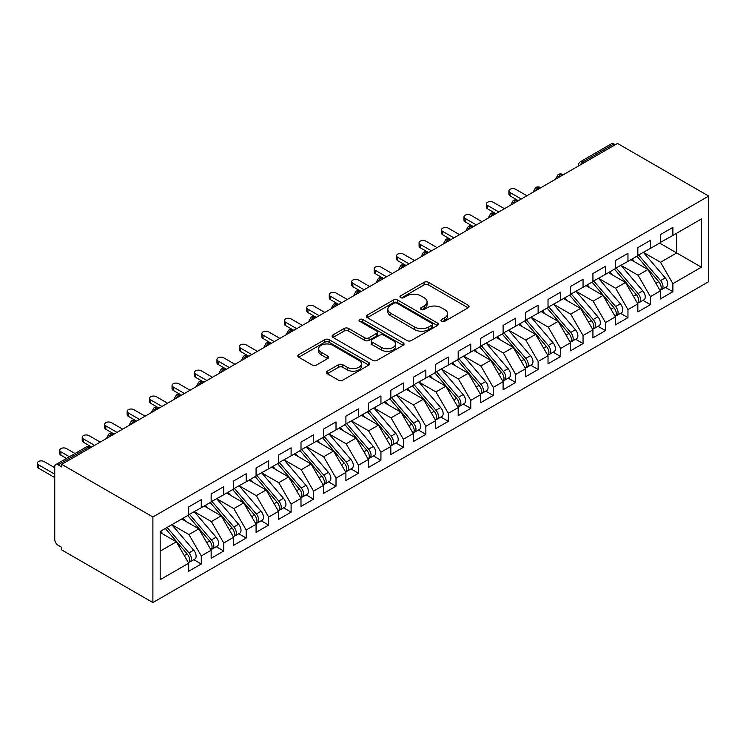 <?xml version="1.0" encoding="UTF-8"?>
<svg xmlns="http://www.w3.org/2000/svg" width="746" height="746" viewBox="0 0 746 746"><rect width="100%" height="100%" fill="white"/><g stroke="black" fill="none" stroke-linecap="round" stroke-linejoin="round"><path stroke-width="1.12" d="M441.632 321.302A2.182 1.259 0 0 0 444.719 321.302L468.143 307.781A3.115 1.8 0 0 0 469.057 306.513A3.115 1.8 0 0 0 468.143 305.235L428.465 282.333A3.115 1.8 0 0 0 424.054 282.333L400.63 295.854A2.182 1.259 0 0 0 399.996 296.74A2.182 1.259 0 0 0 400.63 297.635A2.182 1.259 0 0 0 403.717 297.635L406.747 295.882A9.978 5.763 0 0 1 420.856 295.882L424.166 297.794A9.978 5.763 0 0 1 427.085 301.869A9.978 5.763 0 0 1 424.166 305.935L421.136 307.688A2.182 1.259 0 0 0 420.492 308.574A2.182 1.259 0 0 0 421.136 309.469A2.182 1.259 0 0 0 424.222 309.469L427.253 307.716A9.978 5.763 0 0 1 441.362 307.716L444.663 309.627A9.978 5.763 0 0 1 447.591 313.702A9.978 5.763 0 0 1 444.663 317.777L441.632 319.521A2.182 1.259 0 0 0 440.998 320.416A2.182 1.259 0 0 0 441.632 321.302L441.632 319.521M327.289 371.163A3.115 1.8 0 0 0 326.375 372.431A3.115 1.8 0 0 0 327.289 373.709L338.414 380.134A3.115 1.8 0 0 0 342.824 380.134L368.832 365.111A3.115 1.8 0 0 0 369.746 363.843A3.115 1.8 0 0 0 368.832 362.575L329.154 339.663A3.115 1.8 0 0 0 324.752 339.663L298.736 354.676A3.115 1.8 0 0 0 297.822 355.954A3.115 1.8 0 0 0 298.736 357.222L312.182 364.99A3.115 1.8 0 0 0 316.593 364.99L327.727 358.565A3.115 1.8 0 0 0 328.641 357.287A3.115 1.8 0 0 0 327.727 356.019L321.06 352.168A8.337 4.812 0 0 1 318.617 348.764A8.337 4.812 0 0 1 323.764 344.316A8.337 4.812 0 0 1 332.847 345.361L358.975 360.439A8.337 4.812 0 0 1 361.418 363.843A8.337 4.812 0 0 1 356.262 368.291A8.337 4.812 0 0 1 347.179 367.246L342.824 364.738A3.115 1.8 0 0 0 338.414 364.738L327.289 371.163L327.289 373.709M617.52 143.446L708.7 196.086L152.883 516.978L61.704 464.338L617.52 143.446M406.971 340.549A3.115 1.8 0 0 0 411.382 340.549L437.389 325.536A3.115 1.8 0 0 0 438.303 324.268A3.115 1.8 0 0 0 437.389 322.99L397.711 300.079A3.115 1.8 0 0 0 393.301 300.079L367.293 315.101A3.115 1.8 0 0 0 366.379 316.369A3.115 1.8 0 0 0 367.293 317.647L406.971 340.549M360.56 321.778A2.182 1.259 0 0 1 362.77 322.085L362.77 319.493L403.11 342.778A3.115 1.8 0 0 1 404.024 344.055A3.115 1.8 0 0 1 403.11 345.323L377.103 360.346A3.115 1.8 0 0 1 372.692 360.346L333.014 337.434L333.014 334.889A3.115 1.8 0 0 0 332.101 336.166A3.115 1.8 0 0 0 333.014 337.434M333.014 334.889L344.148 328.464A3.115 1.8 0 0 1 348.559 328.464L364.645 337.751A3.115 1.8 0 0 0 369.056 337.751L376.441 333.49A3.115 1.8 0 0 0 377.355 332.222A3.115 1.8 0 0 0 376.441 330.944L359.684 321.274A2.182 1.259 0 0 1 359.05 320.379A2.182 1.259 0 0 1 360.393 319.213A2.182 1.259 0 0 1 362.77 319.493M61.704 464.338L61.704 466.931L58.113 464.861A4.765 2.751 -120 0 0 55.736 464.627A4.765 2.751 -120 0 0 54.747 466.81L54.747 539.414A4.765 2.751 -120 0 0 58.113 545.251L61.704 547.322L61.704 549.914L152.883 602.554L152.883 516.978M152.883 602.554L708.7 281.662L708.7 196.086M659.632 243.084L701.399 267.199L701.399 218.97L672.883 235.438L672.883 227.399L660.303 234.654L660.303 242.692L650.419 248.399L650.419 240.361L637.849 247.625L637.849 255.664L627.964 261.37L627.964 253.323L615.394 260.587L615.394 268.625L605.51 274.332L605.51 266.294L592.93 273.549L592.93 281.596L583.055 287.294L583.055 279.256L570.476 286.52L570.476 294.558L560.591 300.265L560.591 292.227L548.021 299.482L548.021 307.52L538.136 313.227L538.136 305.189L525.557 312.453L525.557 320.491L515.682 326.198L515.682 318.16L503.102 325.415L503.102 333.453L493.218 339.16L493.218 331.121L480.648 338.386L480.648 346.424L470.763 352.121L470.763 344.083L458.193 351.347L458.193 359.385L448.309 365.092L448.309 357.054L435.729 364.309L435.729 372.347L425.854 378.054L425.854 370.016L413.275 377.28L413.275 385.318L403.39 391.025L403.39 382.987L390.82 390.242L390.82 398.28L380.936 403.987L380.936 395.949L368.356 403.213L368.356 411.251L358.481 416.949L358.481 408.911L345.902 416.175L345.902 424.213L336.017 429.92L336.017 421.882L323.447 429.137L323.447 437.175L313.562 442.882L313.562 434.843L300.992 442.108L300.992 450.146L291.108 455.853L291.108 447.814L278.528 455.069L278.528 463.107L268.653 468.814L268.653 460.776L256.074 468.04L256.074 476.079L246.189 481.785L246.189 473.738L233.619 481.002L233.619 489.04L223.735 494.747L223.735 486.709L211.155 493.964L211.155 502.011L201.28 507.709L201.28 499.671L188.701 506.935L188.701 514.973L160.185 531.441L160.185 579.67L188.701 563.202L176.354 541.81L160.185 532.476M701.399 267.199L672.883 283.666L660.527 262.275L643.462 252.418M665.413 287.397L672.883 291.705L672.883 283.666M672.883 291.705L660.303 298.969L660.303 290.931L650.419 296.638L638.072 275.237L621.008 265.389L642.81 290.847L638.091 293.57A6.35 3.665 60 0 1 640.544 299.612A6.35 3.665 60 0 1 639.229 302.522A6.35 3.665 60 0 1 638.203 302.811M642.959 300.358L650.419 304.676L650.419 296.638M650.419 304.676L637.849 311.931L637.849 303.892L627.964 309.599L615.618 288.208L598.544 278.351L620.346 303.818L615.637 306.541A6.35 3.665 60 0 1 618.089 312.574A6.35 3.665 60 0 1 616.765 315.483A6.35 3.665 60 0 1 615.739 315.772M620.504 313.329L627.964 317.637L627.964 309.599M627.964 317.637L615.394 324.902L615.394 316.863L605.51 322.561L593.154 301.17L576.089 291.313M598.04 326.291L605.51 330.599L605.51 322.561M605.51 330.599L592.93 337.863L592.93 329.825L583.055 335.532L570.699 314.141L553.635 304.284M575.586 339.262L583.055 343.57L583.055 335.532M583.055 343.57L570.476 350.825L570.476 342.787L560.591 348.494L548.245 327.102L531.171 317.246M553.131 352.224L560.591 356.532L560.591 348.494M560.591 356.532L548.021 363.796L548.021 355.758L538.136 361.465L525.79 340.064L508.716 330.217M530.676 365.186L538.136 369.503L538.136 361.465M538.136 369.503L525.557 376.758L525.557 368.72L515.682 374.427L503.326 353.035L486.261 343.179M508.212 378.157L515.682 382.465L515.682 374.427M515.682 382.465L503.102 389.729L503.102 381.691L493.218 387.388L480.872 365.997L463.807 356.14M485.758 391.118L493.218 395.427L493.218 387.388M493.218 395.427L480.648 402.691L480.648 394.653L470.763 400.36L458.417 378.968L441.343 369.111M463.303 404.09L470.763 408.398L470.763 400.36M470.763 408.398L458.193 415.662L458.193 407.614L448.309 413.321L435.953 391.93L418.888 382.073L440.69 407.54L435.972 410.263A6.35 3.665 60 0 1 438.424 416.296A6.35 3.665 60 0 1 437.109 419.205A6.35 3.665 60 0 1 436.084 419.504M440.839 417.051L448.309 421.359L448.309 413.321M448.309 421.359L435.729 428.624L435.729 420.585L425.854 426.292L413.498 404.892L396.434 395.044M418.385 430.022L425.854 434.331L425.854 426.292M425.854 434.331L413.275 441.585L413.275 433.547L403.39 439.254L391.044 417.863L373.97 408.006M395.93 442.984L403.39 447.292L403.39 439.254M403.39 447.292L390.82 454.556L390.82 446.518L380.936 452.216L368.589 430.824L351.515 420.977L373.317 446.434L368.599 449.157A6.35 3.665 60 0 1 371.051 455.2A6.35 3.665 60 0 1 369.736 458.1A6.35 3.665 60 0 1 368.71 458.398M373.476 455.946L380.936 460.263L380.936 452.216M380.936 460.263L368.356 467.518L368.356 459.48L358.481 465.187L346.125 443.795L329.061 433.939M351.012 468.917L358.481 473.225L358.481 465.187M358.481 473.225L345.902 480.489L345.902 472.442L336.017 478.149L323.671 456.757L306.606 446.901M328.557 481.879L336.017 486.187L336.017 478.149M336.017 486.187L323.447 493.451L323.447 485.413L313.562 491.12L301.216 469.719L284.142 459.872M306.102 494.85L313.562 499.158L313.562 491.12M313.562 499.158L300.992 506.413L300.992 498.375L291.108 504.082L278.752 482.69L261.687 472.833M283.639 507.812L291.108 512.12L291.108 504.082M291.108 512.12L278.528 519.384L278.528 511.346L268.653 517.053L256.298 495.652L239.233 485.805M261.184 520.773L268.653 525.091L268.653 517.053M268.653 525.091L256.074 532.346L256.074 524.307L246.189 530.014L233.843 508.623L216.769 498.766M238.729 533.744L246.189 538.053L246.189 530.014M246.189 538.053L233.619 545.317L233.619 537.279L223.735 542.976L211.379 521.585L194.314 511.728M216.275 546.706L223.735 551.014L223.735 542.976M223.735 551.014L211.155 558.278L211.155 550.24L201.28 555.947L188.924 534.556L171.86 524.699M193.811 559.677L201.28 563.985L201.28 555.947M201.28 563.985L188.701 571.24L188.701 563.202M188.701 514.712L201.28 507.709M160.185 551.145L176.354 541.81M211.155 501.75L223.735 494.747M188.924 534.556L198.809 528.849L181.744 518.992M211.155 550.24L198.809 528.849M233.619 488.779L246.189 481.785M211.379 521.585L221.264 515.878L204.199 506.03M233.619 537.279L221.264 515.878M256.074 475.817L268.653 468.814M233.843 508.623L243.718 502.916L226.653 493.059M256.074 524.307L243.718 502.916M278.528 462.856L291.108 455.853M256.298 495.652L266.182 489.954L249.108 480.098M278.528 511.346L266.182 489.954M300.992 449.885L313.562 442.882M278.752 482.69L288.637 476.983L271.572 467.127M300.992 498.375L288.637 476.983M323.447 436.923L336.017 429.92M301.216 469.719L311.091 464.021L294.027 454.165M323.447 485.413L311.091 464.021M345.902 423.952L358.481 416.949M323.671 456.757L333.555 451.05L316.481 441.203M345.902 472.442L333.555 451.05M368.356 410.99L380.936 403.987M346.125 443.795L356.01 438.089L338.945 428.232M368.356 459.48L356.01 438.089M390.82 398.019L403.39 391.025M368.589 430.824L378.464 425.117L361.4 415.27M390.82 446.518L378.464 425.117M413.275 385.057L425.854 378.054M391.044 417.863L400.919 412.156L383.854 402.299M413.275 433.547L400.919 412.156M435.729 372.095L448.309 365.092M413.498 404.892L423.383 399.194L406.309 389.337M435.729 420.585L423.383 399.194M458.193 359.124L470.763 352.121M435.953 391.93L445.838 386.223L428.773 376.366M458.193 407.614L445.838 386.223M480.648 346.163L493.218 339.16M458.417 378.968L468.292 373.261L451.227 363.405M480.648 394.653L468.292 373.261M503.102 333.192L515.682 326.198M480.872 365.997L490.756 360.29L473.682 350.443M503.102 381.691L490.756 360.29M525.557 320.23L538.136 313.227M503.326 353.035L513.211 347.328L496.146 337.472M525.557 368.72L513.211 347.328M548.021 307.268L560.591 300.265M525.79 340.064L535.665 334.367L518.601 324.51M548.021 355.758L535.665 334.367M570.476 294.297L583.055 287.294M548.245 327.102L558.12 321.395L541.055 311.539M570.476 342.787L558.12 321.395M592.93 281.335L605.51 274.332M570.699 314.141L580.584 308.434L563.51 298.577M592.93 329.825L580.584 308.434M615.394 268.364L627.964 261.37M593.154 301.17L603.038 295.463L585.974 285.615M615.394 316.863L603.038 295.463M637.849 255.402L650.419 248.399M615.618 288.208L625.493 282.501L608.428 272.644M637.849 303.892L625.493 282.501M615.282 144.743L613.93 143.959L583.111 161.761L584.454 162.535M580.416 164.866A4.765 2.751 120 0 1 583.111 161.761A4.765 2.751 60 0 0 580.724 161.518L611.552 143.726A4.765 2.751 60 0 1 613.93 143.959M660.303 242.441L672.883 235.438M660.527 262.275L676.697 252.941L676.697 233.228L701.399 218.97M638.072 275.237L647.957 269.539L630.883 259.683M660.303 290.931L647.957 269.539M561.887 175.562L560.535 174.788A4.765 2.751 -120 0 0 558.157 174.555A4.765 2.751 -120 0 0 558.101 174.583L555.882 178.611A4.765 2.751 0 0 0 555.929 179.003M539.433 188.533L538.08 187.75A4.765 2.751 -120 0 0 535.703 187.516A4.765 2.751 -120 0 0 535.647 187.554L533.427 191.573A4.765 2.751 0 0 0 533.474 191.964M516.969 201.495L515.626 200.721A4.765 2.751 -120 0 0 513.239 200.488A4.765 2.751 -120 0 0 513.183 200.515L510.973 204.544A4.765 2.751 0 0 0 511.019 204.936M494.514 214.466L493.162 213.682A4.765 2.751 -120 0 0 490.784 213.449A4.765 2.751 -120 0 0 490.728 213.487L488.509 217.506A4.765 2.751 0 0 0 488.565 217.897M472.059 227.427L470.707 226.653A4.765 2.751 -120 0 0 468.329 226.411A4.765 2.751 -120 0 0 468.274 226.448L466.054 230.477A4.765 2.751 0 0 0 466.101 230.868M449.596 240.399L448.253 239.615A4.765 2.751 -120 0 0 445.866 239.382A4.765 2.751 -120 0 0 445.819 239.41L443.6 243.438A4.765 2.751 0 0 0 443.646 243.83M427.141 253.36L425.798 252.577A4.765 2.751 -120 0 0 423.411 252.344A4.765 2.751 -120 0 0 423.355 252.381L421.145 256.41A4.765 2.751 0 0 0 421.192 256.792M404.686 266.322L403.334 265.548A4.765 2.751 -120 0 0 400.956 265.315A4.765 2.751 -120 0 0 400.9 265.343L398.681 269.371A4.765 2.751 0 0 0 398.728 269.763M382.232 279.293L380.88 278.51A4.765 2.751 -120 0 0 378.502 278.277A4.765 2.751 -120 0 0 378.446 278.314L376.226 282.333A4.765 2.751 0 0 0 376.273 282.725M359.768 292.255L358.425 291.481A4.765 2.751 -120 0 0 356.038 291.238A4.765 2.751 -120 0 0 355.982 291.276L353.772 295.304A4.765 2.751 0 0 0 353.818 295.696M337.313 305.226L335.961 304.443A4.765 2.751 -120 0 0 333.583 304.209A4.765 2.751 -120 0 0 333.527 304.237L331.308 308.266A4.765 2.751 0 0 0 331.364 308.657M314.859 318.188L313.506 317.414A4.765 2.751 -120 0 0 311.129 317.171A4.765 2.751 -120 0 0 311.073 317.209L308.853 321.237A4.765 2.751 0 0 0 308.9 321.629M292.395 331.149L291.052 330.375A4.765 2.751 -120 0 0 288.665 330.142A4.765 2.751 -120 0 0 288.618 330.17L286.399 334.199A4.765 2.751 0 0 0 286.445 334.59M269.94 344.12L268.597 343.337A4.765 2.751 -120 0 0 266.21 343.104A4.765 2.751 -120 0 0 266.154 343.141L263.944 347.16A4.765 2.751 0 0 0 263.991 347.552M247.485 357.082L246.133 356.308A4.765 2.751 -120 0 0 243.755 356.066A4.765 2.751 -120 0 0 243.7 356.103L241.48 360.131A4.765 2.751 0 0 0 241.527 360.523M225.031 370.053L223.679 369.27A4.765 2.751 -120 0 0 221.301 369.037A4.765 2.751 -120 0 0 221.245 369.065L219.026 373.093A4.765 2.751 0 0 0 219.072 373.485M202.567 383.015L201.224 382.241A4.765 2.751 -120 0 0 198.837 381.999A4.765 2.751 -120 0 0 198.781 382.036L196.571 386.064A4.765 2.751 0 0 0 196.618 386.456M180.112 395.977L178.76 395.203A4.765 2.751 -120 0 0 176.382 394.97A4.765 2.751 -120 0 0 176.326 394.998L174.107 399.026A4.765 2.751 0 0 0 174.163 399.418M157.658 408.948L156.306 408.165A4.765 2.751 -120 0 0 153.928 407.931A4.765 2.751 -120 0 0 153.872 407.969L151.652 411.988A4.765 2.751 0 0 0 151.699 412.379M135.194 421.91L133.851 421.136A4.765 2.751 -120 0 0 131.464 420.903A4.765 2.751 -120 0 0 131.417 420.93L129.198 424.959A4.765 2.751 0 0 0 129.244 425.351M112.739 434.881L111.396 434.097A4.765 2.751 -120 0 0 109.009 433.864A4.765 2.751 -120 0 0 108.953 433.902L106.743 437.921A4.765 2.751 0 0 0 106.79 438.312M442.509 321.61L444.663 320.37A9.978 5.763 0 0 0 447.591 316.295L447.591 313.702M427.085 301.869L427.085 304.461A9.978 5.763 0 0 1 424.166 308.527L422.003 309.776M468.096 307.809L428.465 284.925A3.115 1.8 0 0 0 424.054 284.925L401.507 297.943M437.352 325.564L397.711 302.68A3.115 1.8 0 0 0 393.301 302.68L367.33 317.665L367.293 315.101M431.878 325.153A2.182 1.259 0 0 0 432.521 324.268A2.182 1.259 0 0 0 431.878 323.372L397.049 303.268A2.182 1.259 0 0 0 393.963 303.268L390.773 305.114A9.978 5.763 0 0 0 387.845 309.18A9.978 5.763 0 0 0 390.773 313.255L414.58 327A9.978 5.763 0 0 0 428.68 327L431.878 325.153L431.878 327.746A2.182 1.259 0 0 0 432.521 326.86L432.521 324.268M387.845 309.18L387.845 311.772A9.978 5.763 0 0 0 390.773 315.847L390.773 313.255M431.878 327.746L428.68 329.592A9.978 5.763 0 0 1 414.58 329.592L390.773 315.847M333.061 337.462L344.148 331.056L344.148 328.464M377.355 332.222L377.355 334.814A3.115 1.8 0 0 1 376.441 336.082L369.056 340.344A3.115 1.8 0 0 1 364.645 340.344L348.559 331.056A3.115 1.8 0 0 0 344.148 331.056M362.77 322.085L403.073 345.351M381.346 347.394A8.337 4.812 0 0 0 390.438 348.438A8.337 4.812 0 0 0 395.585 343.99A8.337 4.812 0 0 0 393.142 340.586L383.938 335.271A3.115 1.8 0 0 0 379.527 335.271L372.142 339.533A3.115 1.8 0 0 0 371.228 340.81A3.115 1.8 0 0 0 372.142 342.078L381.346 347.394L381.346 349.986A8.337 4.812 0 0 0 390.438 351.03A8.337 4.812 0 0 0 395.585 346.582L395.585 343.99M371.228 340.81L371.228 343.402A3.115 1.8 0 0 0 372.142 344.671L372.142 342.078M381.346 349.986L372.142 344.671M361.418 363.843L361.418 366.435A8.337 4.812 0 0 1 356.262 370.883A8.337 4.812 0 0 1 347.179 369.839L342.824 367.33A3.115 1.8 0 0 0 338.414 367.33L327.326 373.727M318.617 348.764L318.617 351.357A8.337 4.812 0 0 0 321.06 354.76L321.06 352.168M327.68 358.584L321.06 354.76M368.794 365.139L329.154 342.255A3.115 1.8 0 0 0 324.752 342.255L298.782 357.25M638.716 255.16L660.546 280.608A6.35 3.665 60 0 1 662.998 286.641A6.35 3.665 60 0 1 661.683 289.551L666.402 286.828A6.35 3.665 -120 0 0 667.717 283.918A6.35 3.665 -120 0 0 665.264 277.885L643.434 252.437M661.683 289.551A6.35 3.665 60 0 1 660.658 289.849M636.916 256.195L658.746 281.643A6.35 3.665 60 0 1 661.198 287.686A6.35 3.665 60 0 1 660.051 290.483M510.068 192.515L510.068 195.89A3.972 2.294 180 0 1 508.903 194.268L508.903 190.901A3.972 2.294 0 0 0 510.068 192.515L521.295 199.005M526.909 195.76L515.682 189.279A3.972 2.294 0 0 0 511.355 188.785A3.972 2.294 0 0 0 508.903 190.901M634.79 261.939L632.207 258.918M510.068 195.89L518.004 200.488A4.765 2.751 120 0 0 515.626 200.721A4.765 2.751 120 0 0 513.043 203.77M639.229 302.522L643.947 299.799A6.35 3.665 -120 0 0 645.262 296.889A6.35 3.665 -120 0 0 642.81 290.847M614.462 269.166L636.291 294.614A6.35 3.665 60 0 1 638.744 300.647A6.35 3.665 60 0 1 637.588 303.454M487.604 205.486L487.604 208.852A3.972 2.294 180 0 1 486.448 207.239L486.448 203.863A3.972 2.294 0 0 0 487.604 205.486L498.832 211.967M504.455 208.721L493.218 202.241A3.972 2.294 0 0 0 488.9 201.746A3.972 2.294 0 0 0 486.448 203.863M612.335 274.901L609.743 271.889M487.604 208.852L495.549 213.449A4.765 2.751 120 0 0 493.162 213.682A4.765 2.751 120 0 0 490.579 216.732M616.261 268.122L638.091 293.57M616.765 315.483L621.483 312.76A6.35 3.665 -120 0 0 622.798 309.851A6.35 3.665 -120 0 0 620.346 303.818M592.007 282.128L613.837 307.576A6.35 3.665 60 0 1 616.289 313.609A6.35 3.665 60 0 1 615.133 316.416M465.15 218.447L465.15 221.823A3.972 2.294 180 0 1 463.984 220.201L463.984 216.834A3.972 2.294 0 0 0 465.15 218.447L476.377 224.928M481.991 221.693L470.763 215.212A3.972 2.294 0 0 0 466.436 214.708A3.972 2.294 0 0 0 463.984 216.834M589.881 287.872L587.288 284.851M465.15 221.823L473.458 226.616M593.807 281.093L615.637 306.541M571.343 294.055L593.173 319.502A6.35 3.665 60 0 1 595.625 325.545A6.35 3.665 60 0 1 594.31 328.445L599.029 325.722A6.35 3.665 -120 0 0 600.343 322.822A6.35 3.665 -120 0 0 597.891 316.78L576.061 291.332M594.31 328.445A6.35 3.665 60 0 1 593.284 328.744M569.552 295.09L591.382 320.538A6.35 3.665 60 0 1 593.835 326.58A6.35 3.665 60 0 1 592.678 329.387M442.695 231.419L442.695 234.785A3.972 2.294 180 0 1 441.529 233.162L441.529 229.796A3.972 2.294 0 0 0 442.695 231.419L453.922 237.899M459.536 234.654L448.309 228.173A3.972 2.294 0 0 0 443.982 227.679A3.972 2.294 0 0 0 441.529 229.796M567.417 300.834L564.834 297.813M442.695 234.785L450.631 239.382A4.765 2.751 120 0 0 448.253 239.615A4.765 2.751 120 0 0 445.67 242.664M548.888 307.026L570.718 332.474A6.35 3.665 60 0 1 573.17 338.507A6.35 3.665 60 0 1 571.856 341.416L576.574 338.693A6.35 3.665 -120 0 0 577.889 335.784A6.35 3.665 -120 0 0 575.436 329.751L553.607 304.303M571.856 341.416A6.35 3.665 60 0 1 570.83 341.705M547.088 308.061L568.918 333.509A6.35 3.665 60 0 1 571.371 339.542A6.35 3.665 60 0 1 570.224 342.349M420.24 244.38L420.24 247.756A3.972 2.294 180 0 1 419.075 246.133L419.075 242.758A3.972 2.294 0 0 0 420.24 244.38L431.468 250.861M437.081 247.625L425.854 241.145A3.972 2.294 0 0 0 421.527 240.641A3.972 2.294 0 0 0 419.075 242.758M544.962 313.796L542.379 310.784M420.24 247.756L428.176 252.344A4.765 2.751 120 0 0 425.798 252.577A4.765 2.751 120 0 0 423.215 255.626M526.434 319.987L548.263 345.435A6.35 3.665 60 0 1 550.716 351.469A6.35 3.665 60 0 1 549.401 354.378L554.11 351.655A6.35 3.665 -120 0 0 555.425 348.746A6.35 3.665 -120 0 0 552.972 342.712L531.143 317.264M549.401 354.378A6.35 3.665 60 0 1 548.366 354.676M524.634 321.022L546.464 346.47A6.35 3.665 60 0 1 548.916 352.513A6.35 3.665 60 0 1 547.76 355.31M397.777 257.351L397.777 260.718A3.972 2.294 180 0 1 396.62 259.095L396.62 255.729A3.972 2.294 0 0 0 397.777 257.351L409.004 263.832M414.617 260.587L403.39 254.106A3.972 2.294 0 0 0 399.063 253.612A3.972 2.294 0 0 0 396.62 255.729M522.508 326.767L519.915 323.745M397.777 260.718L406.085 265.511M503.97 332.949L525.799 358.397A6.35 3.665 60 0 1 528.252 364.44A6.35 3.665 60 0 1 526.937 367.349L531.656 364.626A6.35 3.665 -120 0 0 532.97 361.717A6.35 3.665 -120 0 0 530.518 355.674L508.688 330.226M526.937 367.349A6.35 3.665 60 0 1 525.911 367.638M502.179 333.994L524.009 359.441A6.35 3.665 60 0 1 526.462 365.475A6.35 3.665 60 0 1 525.305 368.282M375.322 270.313L375.322 273.679A3.972 2.294 180 0 1 374.156 272.066L374.156 268.691A3.972 2.294 0 0 0 375.322 270.313L386.549 276.794M392.163 273.558L380.936 267.068A3.972 2.294 0 0 0 376.609 266.574A3.972 2.294 0 0 0 374.156 268.691M500.053 339.728L497.461 336.716M375.322 273.679L383.257 278.277A4.765 2.751 120 0 0 380.88 278.51A4.765 2.751 120 0 0 378.297 281.559M481.515 345.92L503.345 371.368A6.35 3.665 60 0 1 505.797 377.401A6.35 3.665 60 0 1 504.483 380.311L509.201 377.588A6.35 3.665 -120 0 0 510.516 374.678A6.35 3.665 -120 0 0 508.063 368.645L486.233 343.197M504.483 380.311A6.35 3.665 60 0 1 503.457 380.609M479.715 346.955L501.545 372.403A6.35 3.665 60 0 1 503.998 378.436A6.35 3.665 60 0 1 502.851 381.243M352.867 283.275L352.867 286.65A3.972 2.294 180 0 1 351.702 285.028L351.702 281.662A3.972 2.294 0 0 0 352.867 283.275L364.095 289.765M369.708 286.52L358.481 280.039A3.972 2.294 0 0 0 354.154 279.536A3.972 2.294 0 0 0 351.702 281.662M477.589 352.699L475.006 349.678M352.867 286.65L360.803 291.238A4.765 2.751 120 0 0 358.425 291.481A4.765 2.751 120 0 0 355.842 294.53M459.06 358.882L480.89 384.33A6.35 3.665 60 0 1 483.343 390.372A6.35 3.665 60 0 1 482.028 393.273L486.746 390.55A6.35 3.665 -120 0 0 488.061 387.65A6.35 3.665 -120 0 0 485.609 381.607L463.779 356.159M482.028 393.273A6.35 3.665 60 0 1 481.002 393.571M457.261 359.917L479.091 385.365A6.35 3.665 60 0 1 481.543 391.408A6.35 3.665 60 0 1 480.387 394.214M330.403 296.246L330.403 299.612A3.972 2.294 180 0 1 329.247 297.999L329.247 294.623A3.972 2.294 0 0 0 330.403 296.246L341.631 302.727M347.254 299.482L336.017 293.001A3.972 2.294 0 0 0 331.7 292.507A3.972 2.294 0 0 0 329.247 294.623M455.135 365.661L452.542 362.64M330.403 299.612L338.348 304.209A4.765 2.751 120 0 0 335.961 304.443A4.765 2.751 120 0 0 333.378 307.492M436.606 371.853L458.436 397.301A6.35 3.665 60 0 1 460.888 403.334A6.35 3.665 60 0 1 459.564 406.244L464.282 403.521A6.35 3.665 -120 0 0 465.597 400.611A6.35 3.665 -120 0 0 463.145 394.578L441.315 369.13M459.564 406.244A6.35 3.665 60 0 1 458.538 406.533M434.806 372.888L456.636 398.336A6.35 3.665 60 0 1 459.088 404.369A6.35 3.665 60 0 1 457.932 407.176M307.949 309.208L307.949 312.583A3.972 2.294 180 0 1 306.783 310.961L306.783 307.585A3.972 2.294 0 0 0 307.949 309.208L319.176 315.689M324.79 312.453L313.562 305.972A3.972 2.294 0 0 0 309.236 305.468A3.972 2.294 0 0 0 306.783 307.585M432.68 378.623L430.088 375.611M307.949 312.583L315.894 317.171A4.765 2.751 120 0 0 313.506 317.414A4.765 2.751 120 0 0 310.923 320.454M437.109 419.205L441.828 416.482A6.35 3.665 -120 0 0 443.143 413.573A6.35 3.665 -120 0 0 440.69 407.54M412.351 385.85L434.181 411.298A6.35 3.665 60 0 1 436.634 417.34A6.35 3.665 60 0 1 435.478 420.138M285.494 322.179L285.494 325.545A3.972 2.294 180 0 1 284.329 323.923L284.329 320.556A3.972 2.294 0 0 0 285.494 322.179L296.721 328.66M302.335 325.415L291.108 318.934A3.972 2.294 0 0 0 286.781 318.439A3.972 2.294 0 0 0 284.329 320.556M410.216 391.594L407.633 388.573M285.494 325.545L293.43 330.142A4.765 2.751 120 0 0 291.052 330.375A4.765 2.751 120 0 0 288.469 333.425M414.142 384.815L435.972 410.263M391.687 397.777L413.517 423.224A6.35 3.665 60 0 1 415.97 429.267A6.35 3.665 60 0 1 414.655 432.176L419.373 429.454A6.35 3.665 -120 0 0 420.688 426.544A6.35 3.665 -120 0 0 418.236 420.502L396.406 395.054M414.655 432.176A6.35 3.665 60 0 1 413.629 432.466M389.888 398.821L411.717 424.269A6.35 3.665 60 0 1 414.17 430.302A6.35 3.665 60 0 1 413.023 433.109M263.04 335.14L263.04 338.516A3.972 2.294 180 0 1 261.874 336.894L261.874 333.518A3.972 2.294 0 0 0 263.04 335.14L274.267 341.621M279.881 338.386L268.653 331.895A3.972 2.294 0 0 0 264.326 331.401A3.972 2.294 0 0 0 261.874 333.518M387.761 404.556L385.178 401.544M263.04 338.516L270.975 343.104A4.765 2.751 120 0 0 268.597 343.337A4.765 2.751 120 0 0 266.014 346.386M369.233 410.748L391.063 436.196A6.35 3.665 60 0 1 393.515 442.229A6.35 3.665 60 0 1 392.2 445.138L396.909 442.415A6.35 3.665 -120 0 0 398.224 439.506A6.35 3.665 -120 0 0 395.772 433.473L373.942 408.025M392.2 445.138A6.35 3.665 60 0 1 391.165 445.437M367.433 411.783L389.263 437.231A6.35 3.665 60 0 1 391.715 443.264A6.35 3.665 60 0 1 390.559 446.071M240.576 348.102L240.576 351.478A3.972 2.294 180 0 1 239.419 349.855L239.419 346.489A3.972 2.294 0 0 0 240.576 348.102L251.803 354.592M257.417 351.347L246.189 344.866A3.972 2.294 0 0 0 241.863 344.372A3.972 2.294 0 0 0 239.419 346.489M365.307 417.527L362.715 414.506M240.576 351.478L248.521 356.066A4.765 2.751 120 0 0 246.133 356.308A4.765 2.751 120 0 0 243.55 359.358M369.736 458.1L374.455 455.377A6.35 3.665 -120 0 0 375.77 452.477A6.35 3.665 -120 0 0 373.317 446.434M344.978 424.754L366.808 450.192A6.35 3.665 60 0 1 369.261 456.235A6.35 3.665 60 0 1 368.104 459.042M218.121 361.073L218.121 364.44A3.972 2.294 180 0 1 216.955 362.826L216.955 359.451A3.972 2.294 0 0 0 218.121 361.073L229.348 367.554M234.962 364.309L223.735 357.828A3.972 2.294 0 0 0 219.408 357.334A3.972 2.294 0 0 0 216.955 359.451M342.852 430.489L340.26 427.467M218.121 364.44L226.057 369.037A4.765 2.751 120 0 0 223.679 369.27A4.765 2.751 120 0 0 221.096 372.319M346.769 423.709L368.599 449.157M324.314 436.68L346.144 462.128A6.35 3.665 60 0 1 348.596 468.162A6.35 3.665 60 0 1 347.282 471.071L352 468.348A6.35 3.665 -120 0 0 353.315 465.439A6.35 3.665 -120 0 0 350.862 459.405L329.033 433.958M347.282 471.071A6.35 3.665 60 0 1 346.256 471.36M322.514 437.715L344.344 463.163A6.35 3.665 60 0 1 346.797 469.197A6.35 3.665 60 0 1 345.65 472.004M195.666 374.035L195.666 377.411A3.972 2.294 180 0 1 194.501 375.788L194.501 372.413A3.972 2.294 0 0 0 195.666 374.035L206.894 380.516M212.507 377.28L201.28 370.799A3.972 2.294 0 0 0 196.953 370.296A3.972 2.294 0 0 0 194.501 372.413M320.388 443.45L317.805 440.438M195.666 377.411L203.975 382.204M301.86 449.642L323.689 475.09A6.35 3.665 60 0 1 326.142 481.123A6.35 3.665 60 0 1 324.827 484.033L329.546 481.31A6.35 3.665 -120 0 0 330.86 478.4A6.35 3.665 -120 0 0 328.408 472.367L306.578 446.919M324.827 484.033A6.35 3.665 60 0 1 323.801 484.331M300.06 450.677L321.89 476.125A6.35 3.665 60 0 1 324.342 482.168A6.35 3.665 60 0 1 323.186 484.965M173.203 387.006L173.203 390.372A3.972 2.294 180 0 1 172.046 388.75L172.046 385.384A3.972 2.294 0 0 0 173.203 387.006L184.43 393.487M190.053 390.242L178.816 383.761A3.972 2.294 0 0 0 174.499 383.267A3.972 2.294 0 0 0 172.046 385.384M297.934 456.421L295.341 453.4M173.203 390.372L181.147 394.97A4.765 2.751 120 0 0 178.76 395.203A4.765 2.751 120 0 0 176.177 398.252M279.405 462.613L301.235 488.052A6.35 3.665 60 0 1 303.687 494.094A6.35 3.665 60 0 1 302.363 497.004L307.082 494.281A6.35 3.665 -120 0 0 308.396 491.372A6.35 3.665 -120 0 0 305.944 485.338L284.114 459.89M302.363 497.004A6.35 3.665 60 0 1 301.337 497.293M277.605 463.648L299.435 489.096A6.35 3.665 60 0 1 301.888 495.13A6.35 3.665 60 0 1 300.731 497.936M150.748 399.968L150.748 403.344A3.972 2.294 180 0 1 149.582 401.721L149.582 398.345A3.972 2.294 0 0 0 150.748 399.968L161.975 406.449M167.589 403.213L156.362 396.723A3.972 2.294 0 0 0 152.035 396.229A3.972 2.294 0 0 0 149.582 398.345M275.479 469.383L272.887 466.371M150.748 403.344L158.693 407.931A4.765 2.751 120 0 0 156.306 408.165A4.765 2.751 120 0 0 153.723 411.214M256.941 475.575L278.771 501.023A6.35 3.665 60 0 1 281.223 507.056A6.35 3.665 60 0 1 279.909 509.966L284.627 507.243A6.35 3.665 -120 0 0 285.942 504.333A6.35 3.665 -120 0 0 283.489 498.3L261.66 472.852M279.909 509.966A6.35 3.665 60 0 1 278.883 510.264M255.151 476.61L276.98 502.058A6.35 3.665 60 0 1 279.433 508.101A6.35 3.665 60 0 1 278.277 510.898M128.293 412.93L128.293 416.305A3.972 2.294 180 0 1 127.128 414.683L127.128 411.316A3.972 2.294 0 0 0 128.293 412.93L139.521 419.42M145.134 416.175L133.907 409.694A3.972 2.294 0 0 0 129.58 409.2A3.972 2.294 0 0 0 127.128 411.316M253.015 482.354L250.432 479.333M128.293 416.305L136.229 420.903A4.765 2.751 120 0 0 133.851 421.136A4.765 2.751 120 0 0 131.268 424.185M234.486 488.537L256.316 513.985A6.35 3.665 60 0 1 258.769 520.027A6.35 3.665 60 0 1 257.454 522.937L262.172 520.214A6.35 3.665 -120 0 0 263.487 517.304A6.35 3.665 -120 0 0 261.035 511.262L239.205 485.814M257.454 522.937A6.35 3.665 60 0 1 256.428 523.226M232.687 489.581L254.517 515.029A6.35 3.665 60 0 1 256.969 521.062A6.35 3.665 60 0 1 255.822 523.869M105.839 425.901L105.839 429.267A3.972 2.294 180 0 1 104.673 427.654L104.673 424.278A3.972 2.294 0 0 0 105.839 425.901L117.066 432.382M122.68 429.137L111.452 422.656A3.972 2.294 0 0 0 107.126 422.161A3.972 2.294 0 0 0 104.673 424.278M230.561 495.316L227.978 492.304M105.839 429.267L113.774 433.864A4.765 2.751 120 0 0 111.396 434.097A4.765 2.751 120 0 0 108.813 437.147M212.032 501.508L233.862 526.956A6.35 3.665 60 0 1 236.314 532.989A6.35 3.665 60 0 1 234.999 535.898L239.708 533.176A6.35 3.665 -120 0 0 241.023 530.266A6.35 3.665 -120 0 0 238.571 524.233L216.741 498.785M234.999 535.898A6.35 3.665 60 0 1 233.964 536.188M210.232 502.543L232.062 527.991A6.35 3.665 60 0 1 234.514 534.024A6.35 3.665 60 0 1 233.358 536.831M83.375 438.862L83.375 442.238A3.972 2.294 180 0 1 82.219 440.616L82.219 437.249A3.972 2.294 0 0 0 83.375 438.862L94.602 445.343M100.216 442.108L88.988 435.627A3.972 2.294 0 0 0 84.662 435.123A3.972 2.294 0 0 0 82.219 437.249M208.106 508.287L205.514 505.266M83.375 442.238L91.32 446.826A4.765 2.751 120 0 0 88.933 447.068L58.113 464.861M189.568 514.47L211.398 539.918A6.35 3.665 60 0 1 213.85 545.96A6.35 3.665 60 0 1 212.535 548.86L217.254 546.137A6.35 3.665 -120 0 0 218.569 543.237A6.35 3.665 -120 0 0 216.116 537.195L194.286 511.747M212.535 548.86A6.35 3.665 60 0 1 211.51 549.159M187.778 515.505L209.607 540.953A6.35 3.665 60 0 1 212.06 546.995A6.35 3.665 60 0 1 210.904 549.793M60.92 451.834L60.92 455.2A3.972 2.294 180 0 1 59.755 453.577L59.755 450.211A3.972 2.294 0 0 0 60.92 451.834L69.406 456.729M75.02 453.484L66.534 448.588A3.972 2.294 0 0 0 62.207 448.094A3.972 2.294 0 0 0 59.755 450.211M185.651 521.249L183.059 518.228M60.92 455.2L66.487 458.417M167.113 527.441L188.943 552.889A6.35 3.665 60 0 1 191.396 558.922A6.35 3.665 60 0 1 190.081 561.831L194.799 559.108A6.35 3.665 -120 0 0 196.114 556.199A6.35 3.665 -120 0 0 193.662 550.166L171.832 524.718M190.081 561.831A6.35 3.665 60 0 1 189.055 562.12M165.314 528.476L187.143 553.924A6.35 3.665 60 0 1 189.596 559.957A6.35 3.665 60 0 1 188.449 562.764M38.466 464.795L38.466 468.171A3.972 2.294 180 0 1 37.3 466.548L37.3 463.173A3.972 2.294 0 0 0 38.466 464.795L54.747 474.195M54.747 467.714L44.079 461.56A3.972 2.294 0 0 0 39.752 461.056A3.972 2.294 0 0 0 37.3 463.173M163.188 534.211L160.604 531.199M38.466 468.171L54.747 477.571M90.285 447.842L88.933 447.068A4.765 2.751 -120 0 0 86.555 446.826L55.736 464.627M563.277 174.76L562.922 174.555A4.765 2.751 120 0 0 560.535 174.788A4.765 2.751 120 0 0 557.952 177.837M540.822 187.722L540.458 187.516A4.765 2.751 120 0 0 538.08 187.75A4.765 2.751 120 0 0 535.497 190.799M473.449 226.625L473.095 226.411A4.765 2.751 120 0 0 470.707 226.653A4.765 2.751 120 0 0 468.124 229.693M406.076 265.52L405.721 265.315A4.765 2.751 120 0 0 403.334 265.548A4.765 2.751 120 0 0 400.751 268.597M203.966 382.213L203.602 381.999A4.765 2.751 120 0 0 201.224 382.241A4.765 2.751 120 0 0 198.641 385.281M444.663 320.37L444.663 317.777M421.136 309.469L421.136 307.688M424.166 308.527L424.166 305.935M400.63 297.635L400.63 295.854M424.054 284.925L424.054 282.333M428.465 284.925L428.465 282.333M468.143 307.781L468.143 305.235M393.301 302.68L393.301 300.079M397.711 302.68L397.711 300.079M437.389 325.536L437.389 322.99M414.58 329.592L414.58 327M428.68 329.592L428.68 327M348.559 331.056L348.559 328.464M364.645 340.344L364.645 337.751M369.056 340.344L369.056 337.751M376.441 336.082L376.441 333.49M403.11 345.323L403.11 342.778M338.414 367.33L338.414 364.738M342.824 367.33L342.824 364.738M347.179 369.839L347.179 367.246M327.727 358.565L327.727 356.019M298.736 357.222L298.736 354.676M324.752 342.255L324.752 339.663M329.154 342.255L329.154 339.663M368.832 365.111L368.832 362.575M658.746 281.643L655.893 283.293M665.264 277.885L660.546 280.608M636.291 294.614L633.438 296.255M613.837 307.576L610.983 309.226M591.382 320.538L588.529 322.188M597.891 316.78L593.173 319.502M568.918 333.509L566.065 335.159M575.436 329.751L570.718 332.474M546.464 346.47L543.61 348.121M552.972 342.712L548.263 345.435M524.009 359.441L521.156 361.083M530.518 355.674L525.799 358.397M501.545 372.403L498.692 374.054M508.063 368.645L503.345 371.368M479.091 385.365L476.237 387.015M485.609 381.607L480.89 384.33M456.636 398.336L453.782 399.987M463.145 394.578L458.436 397.301M434.181 411.298L431.328 412.948M411.717 424.269L408.864 425.91M418.236 420.502L413.517 423.224M389.263 437.231L386.409 438.881M395.772 433.473L391.063 436.196M366.808 450.192L363.955 451.843M344.344 463.163L341.491 464.814M350.862 459.405L346.144 462.128M321.89 476.125L319.036 477.776M328.408 472.367L323.689 475.09M299.435 489.096L296.582 490.737M305.944 485.338L301.235 488.052M276.98 502.058L274.127 503.709M283.489 498.3L278.771 501.023M254.517 515.029L251.663 516.67M261.035 511.262L256.316 513.985M232.062 527.991L229.209 529.641M238.571 524.233L233.862 526.956M209.607 540.953L206.754 542.603M216.116 537.195L211.398 539.918M187.143 553.924L184.29 555.574M193.662 550.166L188.943 552.889M562.922 174.555A4.765 4.765 0 0 0 558.157 174.555M580.724 161.518A4.765 4.765 0 0 0 578.346 165.649M540.458 187.516A4.765 4.765 0 0 0 535.703 187.516M518.004 200.488A4.765 4.765 0 0 0 513.239 200.488M495.549 213.449A4.765 4.765 0 0 0 490.784 213.449M473.095 226.411A4.765 4.765 0 0 0 468.329 226.411M450.631 239.382A4.765 4.765 0 0 0 445.866 239.382M428.176 252.344A4.765 4.765 0 0 0 423.411 252.344M405.721 265.315A4.765 4.765 0 0 0 400.956 265.315M383.257 278.277A4.765 4.765 0 0 0 378.502 278.277M360.803 291.238A4.765 4.765 0 0 0 356.038 291.238M338.348 304.209A4.765 4.765 0 0 0 333.583 304.209M315.894 317.171A4.765 4.765 0 0 0 311.129 317.171M293.43 330.142A4.765 4.765 0 0 0 288.665 330.142M270.975 343.104A4.765 4.765 0 0 0 266.21 343.104M248.521 356.066A4.765 4.765 0 0 0 243.755 356.066M226.057 369.037A4.765 4.765 0 0 0 221.301 369.037M203.602 381.999A4.765 4.765 0 0 0 198.837 381.999M181.147 394.97A4.765 4.765 0 0 0 176.382 394.97M158.693 407.931A4.765 4.765 0 0 0 153.928 407.931M136.229 420.903A4.765 4.765 0 0 0 131.464 420.903M113.774 433.864A4.765 4.765 0 0 0 109.009 433.864M91.32 446.826A4.765 4.765 0 0 0 86.555 446.826"/></g></svg>
